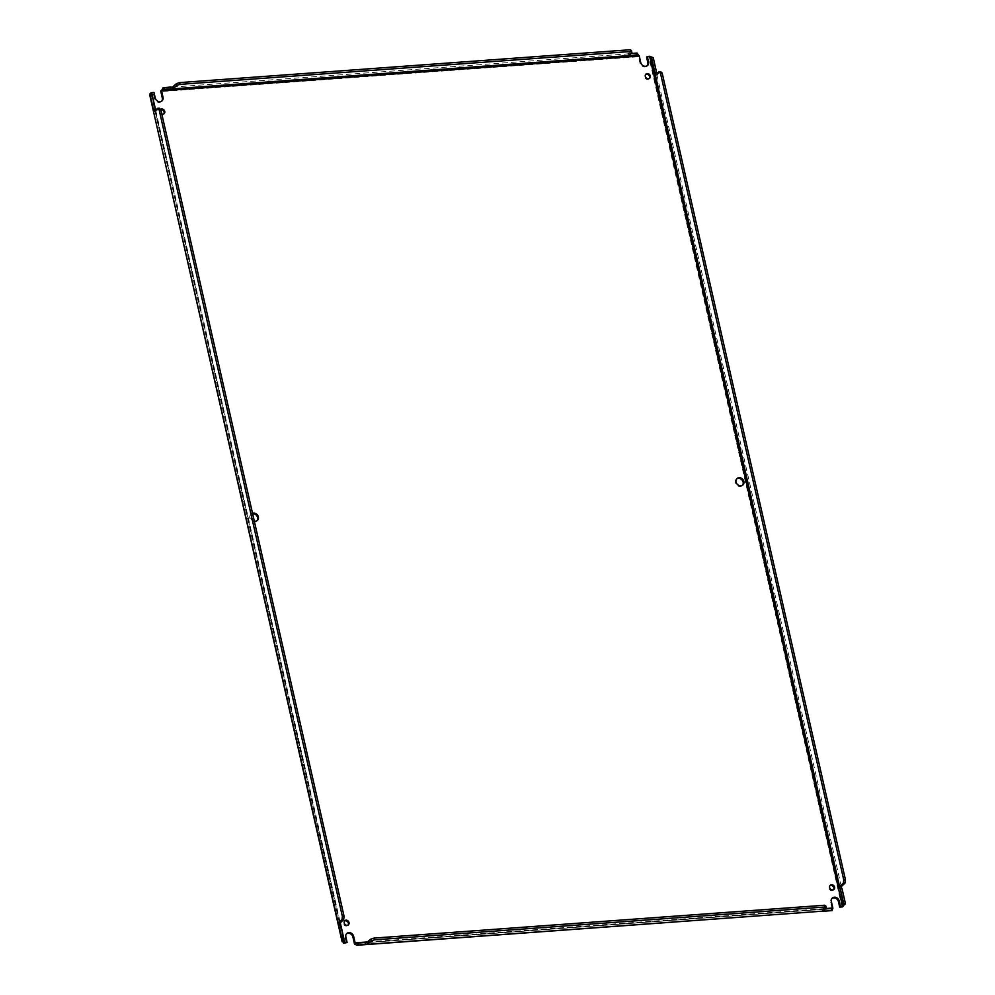 <?xml version="1.0" encoding="UTF-8"?>
<svg xmlns="http://www.w3.org/2000/svg" width="995" height="995" viewBox="0 0 995 995"><rect width="100%" height="100%" fill="white"/><g stroke="black" fill="none" stroke-linecap="round" stroke-linejoin="round"><path stroke-width="0.75" stroke-dasharray="4.97 3.73" d="M647.198 65.769A4.353 3.706 -132.5 0 1 646.862 66.13A4.353 3.706 -132.5 0 1 644.835 66.976A4.353 3.706 -132.5 0 1 640.009 63.207L638.541 56.74L160.842 91.577M161.688 101.167A4.353 3.706 -132.5 0 1 161.352 101.527A4.353 3.706 -132.5 0 1 159.324 102.385A4.353 3.706 -132.5 0 1 154.499 98.604L153.255 93.144L150.954 93.319L344.046 943.26M163.777 113.927A2.798 2.376 -132.5 0 1 159.337 113.181A2.798 2.376 -132.5 0 1 160.817 109.649M161.812 114.027A2.798 2.376 -132.5 0 1 160.556 109.388M649.3 78.518A2.798 2.376 -132.5 0 1 644.847 77.772A2.798 2.376 -132.5 0 1 645.606 74.488M348.076 925.101A2.798 2.376 -132.5 0 1 343.636 924.355A2.798 2.376 -132.5 0 1 344.382 921.059M833.586 889.692A2.798 2.376 -132.5 0 1 829.146 888.945A2.798 2.376 -132.5 0 1 829.892 885.662M256.996 520.683A4.353 3.706 -132.5 0 1 256.66 521.044A4.353 3.706 -132.5 0 1 254.633 521.89A4.353 3.706 -132.5 0 1 250.242 519.29A4.353 3.706 -132.5 0 1 250.777 514.614A4.353 3.706 -132.5 0 1 252.63 513.781M254.31 521.144A4.353 3.706 -132.5 0 1 250.74 518.084A4.353 3.706 -132.5 0 1 251.511 513.942A4.353 3.706 -132.5 0 1 252.531 513.321M742.506 485.274A4.353 3.706 -132.5 0 1 742.17 485.647A4.353 3.706 -132.5 0 1 740.156 486.493A4.353 3.706 -132.5 0 1 735.765 483.881A4.353 3.706 -132.5 0 1 736.288 479.217A4.353 3.706 -132.5 0 1 736.686 478.906M841.994 906.942L648.889 57.001L646.588 57.175M354.394 943.521L832.106 908.684L830.626 902.229A4.353 3.706 -132.5 0 1 831.596 898.721A4.353 3.706 -132.5 0 1 831.994 898.423M346.36 943.086L345.116 937.626A4.353 3.706 -132.5 0 1 346.086 934.131A4.353 3.706 -132.5 0 1 346.484 933.82M628.218 55.658L627.82 53.892L637.322 53.195L638.429 56.068A2.848 1.244 -94.2 0 0 638.541 56.74M170.953 88.99L170.854 87.883M172.57 87.087L627.82 53.892L628.131 55.235M639.238 55.844L638.429 56.068M648.889 57.001A2.848 0.833 167.2 0 0 649.548 56.926L649.847 56.305M655.929 74.563L657.148 74.874L660.668 71.652M841.272 888.672L842.031 888.61M649.548 56.926L652.969 57.61L656.426 72.859M832.106 908.684A2.848 1.244 -94.2 0 0 832.28 909.306M153.255 93.144L153.989 92.473M627.82 53.892L631.439 50.471M163.081 87.771L170.655 87.038M841.31 886.595L656.899 74.948L655.344 75.073M845.252 903.945L841.782 888.684L840.228 888.809M822.591 911.146L822.181 909.38L824.258 909.517M825.8 905.972L822.43 909.418L366.421 942.663M831.982 908.721L824.581 909.219M365.327 944.491L364.916 942.725L356.869 943.359M151.613 94.164L155.556 111.515L153.989 111.627M340.079 924.181L155.257 110.681L155.792 111.428L159.312 108.206M343.897 940.499L340.427 925.25L338.872 925.362M365.016 942.539L357.441 943.272M640.009 63.207L640.743 62.523M830.626 902.229L831.372 901.557M345.116 937.626L345.85 936.954M154.499 98.604L155.232 97.933M155.655 110.134L340.278 922.713M367.752 941.929L825.303 908.559M831.683 908.684L824.196 909.231M822.181 909.38L366.944 942.576M339.954 923.149L155.556 111.515M628.318 55.459L627.92 53.693M655.456 74.998L657.148 74.874M822.28 909.194L822.691 910.96M155.792 111.428L154.101 111.552M646.862 66.13L647.596 65.459M161.352 101.527L162.085 100.856M160.419 109.5L159.673 110.184M645.929 74.103L645.195 74.774M344.705 920.673L343.971 921.358M830.216 885.276L829.482 885.948M251.511 513.942L250.777 514.614M737.021 478.545L736.288 479.217M831.596 898.721L832.33 898.05M346.086 934.131L346.82 933.459M164.187 113.629L163.454 114.313M649.71 78.232L648.976 78.903M348.486 924.803L347.752 925.487M833.997 889.406L833.263 890.077M257.394 520.373L256.66 521.044M742.904 484.963L742.17 485.647M170.866 88.58L170.555 87.572M822.529 911.283L822.28 909.803M365.264 944.628L365.016 943.136M154.536 111.589L153.752 111.651M339.407 925.325L338.636 925.387M151.389 93.667L155.195 110.445M340.153 924.504L343.959 941.295M656.974 74.961L655.282 75.085M841.857 888.697L840.153 888.821M153.927 111.639L155.618 111.515M338.797 925.375L340.501 925.25"/><path stroke-width="1.49" d="M647.198 65.769A4.353 3.706 -132.5 0 0 647.82 62.635L646.588 57.175L647.322 56.504L648.566 61.964A4.353 3.706 -132.5 0 1 647.596 65.459A4.353 3.706 -132.5 0 1 645.581 66.304A4.353 3.706 -132.5 0 1 640.743 62.523L639.275 56.068L161.576 90.893L163.478 89.538L163.081 87.771L161.538 90.669M161.576 90.893L163.043 97.361A4.353 3.706 -132.5 0 1 162.085 100.856A4.353 3.706 -132.5 0 1 160.058 101.701A4.353 3.706 -132.5 0 1 155.232 97.933L153.989 92.473L151.688 92.635L155.655 110.134M160.73 90.893A2.848 1.244 85.8 0 0 160.842 91.577L162.309 98.032A4.353 3.706 -132.5 0 1 161.688 101.167M153.989 111.627L157.62 108.331L159.113 109.773L160.817 109.649A2.798 2.376 -132.5 0 1 163.777 113.927M160.556 109.388A2.798 2.376 -132.5 0 1 164.187 113.629A2.798 2.376 -132.5 0 1 161.812 114.027M645.606 74.488A2.798 2.376 -132.5 0 1 649.3 78.518M648.404 78.779A2.798 2.376 -132.5 0 1 647.223 73.555A2.798 2.376 -132.5 0 1 648.404 78.779M344.382 921.059A2.798 2.376 -132.5 0 1 348.076 925.101M347.193 925.35A2.798 2.376 -132.5 0 1 346.011 920.139A2.798 2.376 -132.5 0 1 347.193 925.35M829.892 885.662A2.798 2.376 -132.5 0 1 833.586 889.692M832.703 889.953A2.798 2.376 -132.5 0 1 831.521 884.729A2.798 2.376 -132.5 0 1 832.703 889.953M252.63 513.781A4.353 3.706 -132.5 0 1 252.792 513.768A4.353 3.706 -132.5 0 1 257.033 516.119A4.353 3.706 -132.5 0 1 256.996 520.683M252.531 513.321A4.353 3.706 -132.5 0 1 253.526 513.097A4.353 3.706 -132.5 0 1 257.916 515.696A4.353 3.706 -132.5 0 1 257.394 520.373A4.353 3.706 -132.5 0 1 255.379 521.218A4.353 3.706 -132.5 0 1 254.31 521.144M736.686 478.906A4.353 3.706 -132.5 0 1 738.302 478.371A4.353 3.706 -132.5 0 1 742.556 480.722A4.353 3.706 -132.5 0 1 742.506 485.274M740.889 485.821A4.353 3.706 -132.5 0 1 736.499 483.209A4.353 3.706 -132.5 0 1 737.021 478.545A4.353 3.706 -132.5 0 1 739.036 477.687A4.353 3.706 -132.5 0 1 743.439 480.299A4.353 3.706 -132.5 0 1 742.904 484.963A4.353 3.706 -132.5 0 1 740.889 485.821M831.994 898.423A4.353 3.706 -132.5 0 1 838.449 901.657L839.68 907.117L841.994 906.942A2.848 0.833 -12.8 0 0 842.653 906.868L845.352 903.224L842.031 888.61L840.078 888.809L839.606 886.719L841.31 886.595L841.782 888.684M346.484 933.82A4.353 3.706 -132.5 0 1 352.926 937.054L354.394 943.521A2.848 1.244 85.8 0 0 354.581 944.131L357.006 945.25L365.314 944.641L357.839 945.026L357.441 943.272L358.163 943.036L358.561 944.802M340.278 922.713L344.792 942.576L343.462 943.272A2.848 0.833 -12.8 0 0 344.046 943.26L347.093 942.414L345.85 936.954A4.353 3.706 -132.5 0 1 346.82 933.459A4.353 3.706 -132.5 0 1 350.787 932.949A4.353 3.706 -132.5 0 1 353.673 936.382L355.14 942.85L367.752 941.929M170.555 87.224L172.57 87.087L176.426 83.655L176.836 85.421L172.981 88.841L170.953 88.99L170.655 87.038L163.081 87.771M629.897 54.016L630.233 55.509L637.72 54.961L637.036 53.033L639.275 56.068M842.653 906.868L649.623 56.329L651.265 57.722L654.735 72.983L656.426 72.859L656.899 74.948M649.623 56.329L647.322 56.504M649.847 56.305L652.969 57.61L651.601 58.046L652.969 57.61M839.68 907.117L842.728 906.271M825.303 908.559L832.84 908.012L831.372 901.557A4.353 3.706 -132.5 0 1 832.33 898.05A4.353 3.706 -132.5 0 1 836.297 897.552A4.353 3.706 -132.5 0 1 839.183 900.985L840.427 906.445M832.84 908.012L832.131 910.475M832.28 909.306L832.678 908.609M824.258 909.517L824.606 910.997L822.591 911.146L826.211 907.726L825.8 905.972L824.544 905.239L824.942 907.005L826.211 907.726M824.606 910.997L357.839 945.026M366.558 944.553L822.591 911.146M824.942 907.005L374.394 939.865L371.197 940.909L367.342 944.342L365.327 944.491M355.14 942.85L354.581 944.131M344.792 942.576L347.093 942.414M343.462 943.272L338.25 924.691L149.536 94.077M338.288 924.84L342.118 941.718L342.193 940.623L343.897 940.499L344.593 942.588M338.872 925.362L338.449 922.95L341.969 919.728L343.661 919.604L339.954 923.149L340.427 925.25L339.954 923.149L338.25 923.273L153.404 111.104M153.852 111.639L149.909 94.289L150.357 93.331L149.909 94.289L151.613 94.164L151.489 92.647L150.357 93.331M150.245 94.6L151.949 94.488L151.688 92.635M637.72 54.961L639.238 55.844M637.036 53.033L630.457 53.519M637.434 54.8L628.218 55.658L631.85 52.237L630.581 51.516L180.033 84.364L176.836 85.421M631.85 52.237L631.439 50.471L630.183 49.75L179.635 82.597L176.426 83.655M172.57 87.087L172.981 88.841L628.218 55.658M841.31 886.595L845.016 883.05L845.464 879.841L662.172 73.083L660.668 71.652L658.976 71.777L655.207 75.073L654.735 72.983L656.613 72.535L653.305 57.921M655.344 75.073L839.606 886.719L843.325 883.174L843.76 879.966L660.469 73.207L658.976 71.777M842.964 906.209L843.549 904.069L845.252 903.945M840.228 888.809L843.549 904.069L845.352 903.224M832.081 910.437L831.683 908.684L832.902 908.224L831.397 908.522L831.795 910.288M355.203 943.049L356.869 943.359M364.916 942.725L366.944 942.576L367.342 944.342M366.421 942.663L370.799 939.143L373.996 938.098L824.544 905.239M343.959 941.295L343.996 939.777L342.193 940.623M149.909 94.289L153.379 109.537L155.071 109.413L155.556 111.515M159.113 109.773L342.404 916.519L341.969 919.728M340.153 924.504L340.365 925.176M338.735 925.375L342.292 939.902M163.802 87.535L164.2 89.301L163.478 89.538L170.953 88.99M630.569 55.297L630.221 53.73M179.635 82.597L180.033 84.364M630.183 49.75L630.581 51.516M171.065 88.804L164.2 89.301M662.172 73.083L660.469 73.207M845.464 879.841L843.76 879.966M845.016 883.05L843.325 883.174M654.921 72.66L651.601 58.046M843.648 903.348L840.327 888.734M374.394 939.865L373.996 938.098M371.197 940.909L370.799 939.143M824.581 909.219L824.93 910.786M824.818 909.007L831.397 908.522M358.163 943.036L365.016 942.539L365.426 944.292M151.949 94.488L155.27 109.089L153.566 109.214M342.404 916.519L344.108 916.395L343.661 919.604M157.62 108.331L159.312 108.206L160.817 109.649L344.108 916.395M343.996 939.777L340.676 925.163L338.972 925.288M647.82 62.635L648.566 61.964M163.043 97.361L162.309 98.032M838.449 901.657L839.183 900.985M352.926 937.054L353.673 936.382M173.304 88.642L172.906 86.876M841.496 886.271L839.792 886.396M367.677 944.131L367.267 942.364M340.141 922.825L338.449 922.95M823.823 911.209L832.118 910.612M637.322 53.22L638.69 55.484"/></g></svg>
